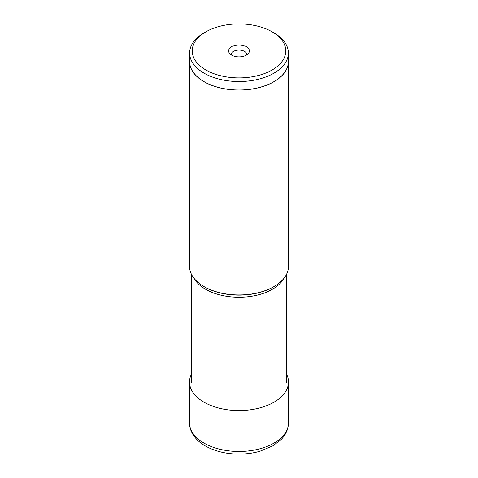 <?xml version="1.0" encoding="UTF-8"?>
<svg xmlns="http://www.w3.org/2000/svg" width="478" height="478" viewBox="0 0 478 478"><rect width="100%" height="100%" fill="white"/><g stroke="black" fill="none" stroke-linecap="round" stroke-linejoin="round"><path stroke-width="0.72" d="M286.256 373.515A49.479 28.566 180 0 1 288.479 381.982A49.479 28.566 180 0 1 257.935 408.373A49.479 28.566 180 0 1 204.01 402.183A49.479 28.566 180 0 1 189.521 381.982A49.479 28.566 180 0 1 191.744 373.515M273.99 286.585L273.494 286.872A48.78 28.16 0 0 1 204.536 286.884A48.78 28.16 0 0 1 204.506 286.872L204.01 286.585A49.479 28.566 0 0 0 273.99 286.585A49.479 28.566 0 0 0 288.479 266.383L288.479 61.513A49.479 28.566 180 0 1 257.935 87.904A49.479 28.566 180 0 1 204.01 81.714A49.479 28.566 180 0 1 189.521 61.513A49.479 28.566 180 0 1 189.623 59.684M189.521 61.513L189.521 266.383A49.479 28.566 0 0 0 204.01 286.585L204.506 286.872M288.377 59.684A49.479 28.566 180 0 1 288.479 61.513M189.623 53.028L189.623 61.513A49.377 28.507 0 0 0 204.082 81.672A49.377 28.507 0 0 0 257.899 87.85A49.377 28.507 0 0 0 288.377 61.513L288.377 53.028A49.377 28.507 180 0 1 257.899 79.372A49.377 28.507 180 0 1 204.082 73.188A49.377 28.507 180 0 1 189.623 53.028A49.377 28.507 180 0 1 204.082 32.874L205.922 31.811A46.784 27.007 180 0 1 272.078 31.811L272.078 31.811A46.784 27.007 180 0 1 272.078 70.009A46.784 27.007 180 0 1 205.922 70.009A46.784 27.007 180 0 1 205.922 31.811M273.918 32.868L272.078 31.811L273.918 32.874A49.377 28.507 180 0 1 273.918 32.874A49.377 28.507 180 0 1 288.377 53.028M231.651 55.149A10.391 5.999 0 0 0 248.482 53.357A10.391 5.999 0 0 0 246.349 46.671A10.391 5.999 0 0 0 233.109 45.972A10.391 5.999 0 0 0 229.518 53.357A10.391 5.999 0 0 0 231.651 55.149M246.773 54.886A7.791 4.499 0 0 0 246.791 54.582A7.791 4.499 0 0 0 244.509 51.403A7.791 4.499 0 0 0 236.018 50.429A7.791 4.499 0 0 0 231.209 54.582A7.791 4.499 0 0 0 231.227 54.886M189.521 422.899A49.479 28.566 0 0 0 204.01 443.1A49.479 28.566 0 0 0 257.935 449.29A49.479 28.566 0 0 0 288.479 422.899C288.252 431.054 284.165 436.557 280.986 439.664L272.86 445.855L259.901 451.268C253.328 453.132 246.421 454.076 239.185 454.1C226.243 454.052 214.951 451.34 205.301 445.95C199.529 442.652 195.221 438.517 192.377 433.558C190.495 430.194 189.545 426.639 189.521 422.899L189.521 381.982M284.051 278.202A47.256 27.282 180 0 1 205.612 289.262A47.256 27.282 180 0 1 205.582 289.25A47.256 27.282 180 0 1 193.949 278.202M288.479 381.982L288.479 422.899M286.256 274.85L286.256 382.717M191.744 274.85L191.744 382.717"/></g></svg>
